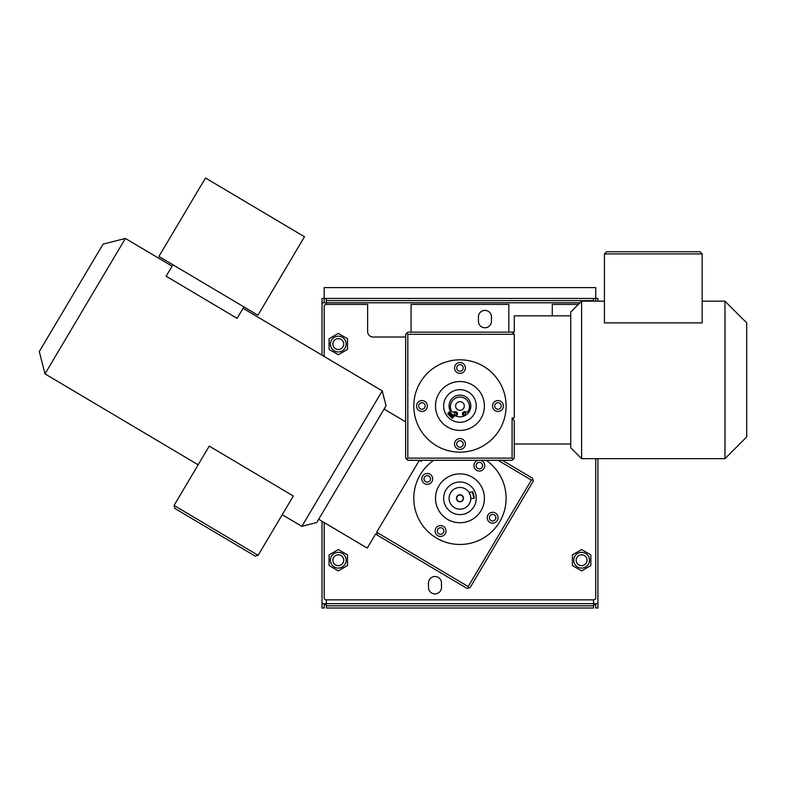 <?xml version="1.0" encoding="UTF-8"?>
<svg xmlns="http://www.w3.org/2000/svg" width="786" height="786" viewBox="0 0 786 786"><rect width="100%" height="100%" fill="white"/><g stroke="black" fill="none" stroke-linecap="round" stroke-linejoin="round"><path stroke-width="1.18" d="M593.548 301.166L593.548 300.625L326.357 300.625L326.357 298.454M326.357 300.625L326.357 302.797L322.014 302.797L322.014 298.454L324.186 298.454L324.186 302.797M593.548 300.625L593.548 298.454M593.548 605.839L593.548 608.01L326.357 608.01L326.357 605.839L593.548 605.839L593.548 603.668L597.9 603.668L597.9 608.01L595.719 608.01L595.719 604.748L593.548 604.748M326.357 605.839L326.357 603.668L593.548 603.668L593.548 599.865L326.357 599.865A2.171 2.171 0 0 1 324.186 597.694L324.186 522.552M595.719 301.166L595.719 287.588L324.186 287.588L324.186 298.454L597.9 298.454L597.9 301.166M324.186 603.668L324.186 608.01L322.014 608.01L322.014 603.668L326.357 603.668L326.357 599.865M322.014 603.668L322.014 521.265L322.014 603.668M322.014 355.164L322.014 302.797L322.014 355.164M597.9 458.66L597.9 603.668L597.9 458.66M595.719 603.668L595.719 604.748M326.357 604.748L324.186 604.748M459.152 495.151A3.262 3.262 0 0 1 463.092 499.189A3.262 3.262 0 0 1 457.619 500.584A3.262 3.262 0 0 1 459.152 495.151M470.48 495.622L469.183 492.586L472.828 491.663L474.439 497.98L470.794 498.904L470.48 495.622M470.794 498.904A10.866 10.866 0 0 0 451.616 491.348A10.866 10.866 0 0 0 455.968 508.414A10.866 10.866 0 0 0 470.794 498.904M459.083 494.885A3.527 3.527 0 0 1 463.347 499.267A3.527 3.527 0 0 1 457.423 500.77A3.527 3.527 0 0 1 459.083 494.885M473.919 498.108L472.307 491.8M172.92 264.764L166.121 276.21L237.107 318.35L243.906 306.904M158.91 256.442L257.916 315.215L304.487 236.763L205.48 177.99L158.91 256.442M125.387 238.443L103.064 244.132L39.3 351.548L44.989 373.871L125.387 238.443L172.085 266.159M243.071 308.299L382.232 390.907L301.844 526.345L316.729 522.543L386.034 405.792L382.232 390.907M209.253 446.114L293.316 496.015L258.113 555.329L174.05 505.427L209.253 446.114M447.48 519.32A24.435 24.435 0 0 0 484.392 498.609A24.435 24.435 0 0 0 447.991 476.994A24.435 24.435 0 0 0 447.48 519.32M489.875 522.385A5.433 5.433 0 0 0 498.069 517.778A5.433 5.433 0 0 0 489.983 512.973A5.433 5.433 0 0 0 489.875 522.385M424.489 483.577A5.433 5.433 0 0 0 432.693 478.969A5.433 5.433 0 0 0 424.607 474.164A5.433 5.433 0 0 0 424.489 483.577M478.301 460.291A5.433 5.433 0 0 0 476.581 470.283A5.433 5.433 0 0 0 484.431 467.562A5.433 5.433 0 0 0 480.423 460.291M437.773 535.669A5.433 5.433 0 0 0 445.976 531.061A5.433 5.433 0 0 0 437.89 526.266A5.433 5.433 0 0 0 437.773 535.669M486.141 460.291A46.158 46.158 0 0 1 494.512 528.909A46.158 46.158 0 0 1 425.393 528.909A46.158 46.158 0 0 1 433.764 460.291M498.049 460.291L531.395 480.089L468.191 586.562L376.661 532.23L419.351 460.311L421.217 461.421L421.885 460.291M442.213 528.192A3.262 3.262 0 0 1 442.145 533.841A3.262 3.262 0 0 1 437.291 530.963A3.262 3.262 0 0 1 442.213 528.192M481.022 462.816A3.262 3.262 0 0 1 480.953 468.456A3.262 3.262 0 0 1 476.1 465.577A3.262 3.262 0 0 1 481.022 462.816M428.93 476.1A3.262 3.262 0 0 1 428.861 481.739A3.262 3.262 0 0 1 424.008 478.861A3.262 3.262 0 0 1 428.93 476.1M494.306 514.909A3.262 3.262 0 0 1 494.237 520.558A3.262 3.262 0 0 1 489.383 517.669A3.262 3.262 0 0 1 494.306 514.909M258.113 555.329L255.136 556.085L174.806 508.404L174.05 505.427M531.395 480.089L532.888 479.706L532.505 478.222L502.303 460.291M421.217 461.421L421.1 460.291M318.664 519.281L367.239 548.107L375.551 534.097L377.418 535.207L376.661 532.23M377.418 535.207L467.08 588.429L468.574 588.056L468.191 586.562M468.574 588.056L470.057 587.673L533.262 481.199L532.888 479.706M468.269 484.294A16.29 16.29 0 0 0 443.658 498.108A16.29 16.29 0 0 0 467.925 512.511A16.29 16.29 0 0 0 468.269 484.294M384.089 409.064L405.645 421.856M578.349 304.428L552.273 304.428L552.273 315.834M411.049 332.124A5.433 5.433 0 0 0 411.078 331.584L411.078 304.428L508.827 304.428L508.827 331.584A5.433 5.433 0 0 0 508.856 332.124M324.186 356.451L324.186 306.599A2.171 2.171 0 0 1 326.357 304.428L367.632 304.428L367.632 331.584A5.433 5.433 0 0 0 373.055 337.017L405.645 337.017M595.719 458.66L595.719 597.694A2.171 2.171 0 0 1 593.548 599.865M491.456 321.268A6.514 6.514 0 0 1 484.933 327.782A6.514 6.514 0 0 1 478.419 321.268L478.419 316.915A6.514 6.514 0 0 1 484.933 310.401A6.514 6.514 0 0 1 491.456 316.915L491.456 321.268M441.486 587.378A6.514 6.514 0 0 1 434.972 593.892A6.514 6.514 0 0 1 428.458 587.378L428.458 583.025A6.514 6.514 0 0 1 434.972 576.511A6.514 6.514 0 0 1 441.486 583.025L441.486 587.378M454.927 415.617L452.274 418.27L447.666 413.662L450.319 411.009A10.866 10.866 0 0 1 458.218 395.26A10.866 10.866 0 0 1 470.676 407.718A10.866 10.866 0 0 1 454.927 415.617M459.957 381.544A24.435 24.435 0 0 0 438.785 418.201A24.435 24.435 0 0 0 481.12 418.201A24.435 24.435 0 0 0 459.957 381.544M421.935 400.555A5.433 5.433 0 0 0 417.238 408.7A5.433 5.433 0 0 0 426.641 408.7A5.433 5.433 0 0 0 421.935 400.555M497.97 400.555A5.433 5.433 0 0 0 493.264 408.7A5.433 5.433 0 0 0 502.676 408.7A5.433 5.433 0 0 0 497.97 400.555M459.957 438.568A5.433 5.433 0 0 0 455.251 446.713A5.433 5.433 0 0 0 464.654 446.713A5.433 5.433 0 0 0 459.957 438.568M459.957 362.533A5.433 5.433 0 0 0 455.251 370.687A5.433 5.433 0 0 0 464.654 370.687A5.433 5.433 0 0 0 459.957 362.533M459.957 452.147A46.158 46.158 0 0 1 419.979 382.9A46.158 46.158 0 0 1 499.925 382.9A46.158 46.158 0 0 1 459.957 452.147M512.089 458.12L407.816 458.12L407.816 334.296L514.26 334.296L514.26 417.926L512.089 417.926L512.089 458.12L513.179 459.211L512.089 460.291L407.816 460.291L406.735 459.211L407.816 458.12M459.957 371.228A3.262 3.262 0 0 1 457.128 366.335A3.262 3.262 0 0 1 462.777 366.335A3.262 3.262 0 0 1 459.957 371.228M459.957 447.254A3.262 3.262 0 0 1 457.128 442.371A3.262 3.262 0 0 1 462.777 442.371A3.262 3.262 0 0 1 459.957 447.254M497.97 409.241A3.262 3.262 0 0 1 495.151 404.358A3.262 3.262 0 0 1 500.79 404.358A3.262 3.262 0 0 1 497.97 409.241M421.935 409.241A3.262 3.262 0 0 1 419.115 404.358A3.262 3.262 0 0 1 424.754 404.358A3.262 3.262 0 0 1 421.935 409.241M604.414 253.917L606.586 251.746L699.992 251.746L702.163 253.917L702.163 322.889L604.414 322.889L604.414 253.917L702.163 253.917M512.089 417.926L514.26 420.716L514.26 458.12L513.179 459.211M570.744 315.834L514.26 315.834L514.26 332.124L512.089 332.124L514.26 334.296M512.089 332.124L407.816 332.124L406.735 333.215L407.816 334.296M406.735 333.215L405.645 334.296L405.645 458.12L406.735 459.211M459.957 422.279A16.29 16.29 0 0 0 474.066 397.834A16.29 16.29 0 0 0 445.839 397.834A16.29 16.29 0 0 0 459.957 422.279M581.601 458.66L581.601 301.166L570.744 312.032L570.744 447.804L581.601 458.66L724.977 458.66L724.977 301.166L746.7 322.889L746.7 436.937L724.977 458.66M570.744 444.002L514.26 444.002M454.288 416.256A11.731 11.731 0 0 1 449.68 411.648M453.925 416.619A12.222 12.222 0 0 1 449.317 412.011M453.434 417.111A12.9 12.9 0 0 1 448.826 412.503M452.933 417.612A13.578 13.578 0 0 1 448.325 413.004M460.115 401.646A4.343 4.343 0 0 1 463.632 408.288A4.343 4.343 0 0 1 456.116 408.022A4.343 4.343 0 0 1 460.115 401.646M465.715 413.819A1.091 1.091 0 0 1 464.094 414.753A1.091 1.091 0 0 1 464.094 412.876A1.091 1.091 0 0 1 465.715 413.819M456.361 413.819A1.091 1.091 0 0 1 454.73 414.753A1.091 1.091 0 0 1 454.73 412.876A1.091 1.091 0 0 1 456.361 413.819M463.544 416.236L462.767 414.929A2.171 2.171 0 0 1 465.577 411.864A2.171 2.171 0 0 0 468.476 410.882A9.53 9.53 0 0 0 459.957 397.077A9.53 9.53 0 0 0 451.429 410.882A2.171 2.171 0 0 0 454.328 411.864A2.171 2.171 0 0 1 457.138 414.929L456.361 416.236M454.524 416.02A11.407 11.407 0 0 1 449.916 411.412M576.167 560.222A5.433 5.433 0 0 0 584.322 564.918A5.433 5.433 0 0 0 584.322 555.515A5.433 5.433 0 0 0 576.167 560.222M332.871 560.222A5.433 5.433 0 0 0 341.016 564.918A5.433 5.433 0 0 0 341.016 555.515A5.433 5.433 0 0 0 332.871 560.222M332.871 344.072A5.433 5.433 0 0 0 341.016 348.778A5.433 5.433 0 0 0 341.016 339.365A5.433 5.433 0 0 0 332.871 344.072M581.601 568.091A7.87 7.87 0 0 0 588.419 556.282A7.87 7.87 0 0 0 574.782 556.282A7.87 7.87 0 0 0 581.601 568.091M590.836 554.887L590.836 565.547L581.601 570.882L572.375 565.547L572.375 554.887L581.601 549.561L590.836 554.887M338.304 336.202A7.87 7.87 0 0 0 331.486 348.011A7.87 7.87 0 0 0 345.123 348.011A7.87 7.87 0 0 0 338.304 336.202M329.069 338.746L338.304 333.411L347.54 338.746L347.54 349.406L338.304 354.732L329.069 349.406L329.069 338.746M338.304 552.342A7.87 7.87 0 0 0 331.486 564.161A7.87 7.87 0 0 0 345.123 564.161A7.87 7.87 0 0 0 338.304 552.342M329.069 554.887L338.304 549.561L347.54 554.887L347.54 565.547L338.304 570.882L329.069 565.547L329.069 554.887M579.97 302.797L326.357 302.797L326.357 304.428M301.844 526.345L282.223 514.702M198.17 464.801L44.989 373.871M581.601 301.166L604.414 301.166M702.163 301.166L724.977 301.166"/></g></svg>
